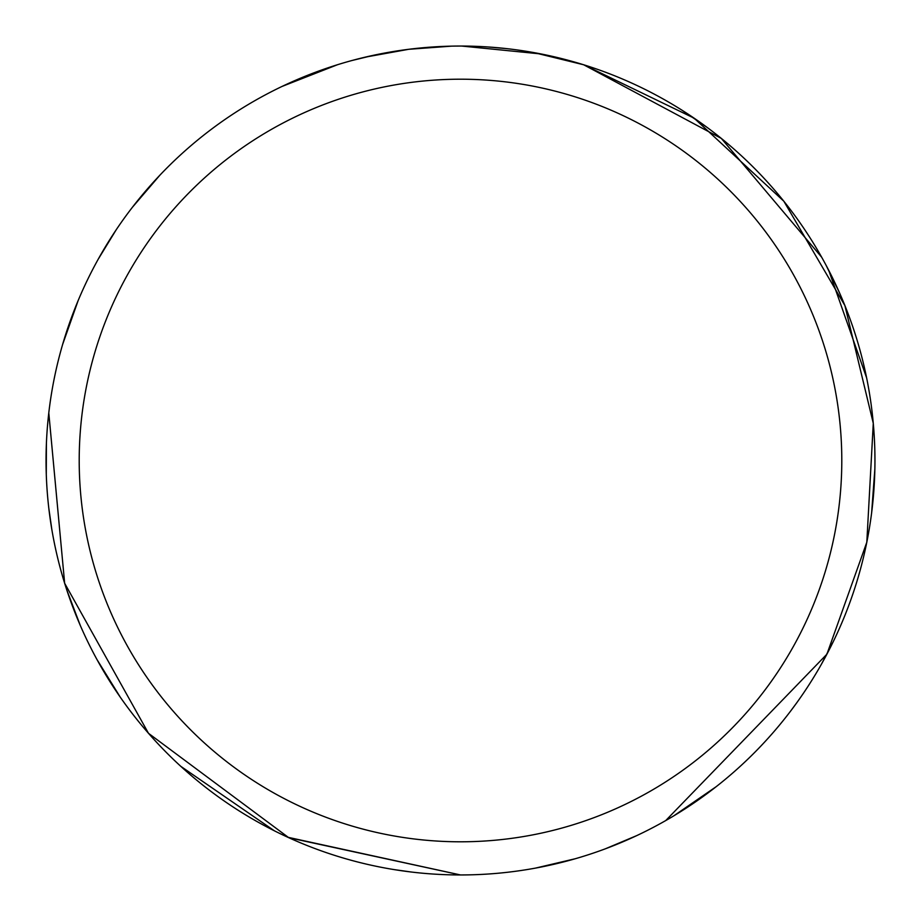 <?xml version="1.0" encoding="UTF-8"?>
<svg xmlns="http://www.w3.org/2000/svg" width="921" height="921" viewBox="0 0 921 921"><rect width="100%" height="100%" fill="white"/><g stroke="black" fill="none" stroke-linecap="round" stroke-linejoin="round"><path stroke-width="1.38" d="M460.5 79.206A381.294 381.294 0 0 1 841.794 460.5A381.294 381.294 0 0 1 460.5 841.794A381.294 381.294 0 0 1 79.206 460.5A381.294 381.294 0 0 1 460.5 79.206M460.5 46.05A414.45 414.45 0 0 1 874.95 460.5A414.45 414.45 0 0 1 460.5 874.95A414.45 414.45 0 0 1 46.05 460.5A414.45 414.45 0 0 1 460.5 46.05L460.914 46.05M483.916 46.718L487.221 46.913M534.122 52.647L583.661 64.769L694.1 118.153L783.829 201.215L844.902 305.576L873.281 423.315L866.811 542.239L826.897 654.209L665.71 820.588M541.122 53.971L461.674 46.05M470.827 46.177L474.522 46.292M491.987 47.247L497.651 47.719M451.405 46.154L408.705 49.297L365.165 57.16M430.947 47.109L433.826 46.913M351.799 60.556L374.041 55.168M398.989 50.643L402.546 50.125M455.573 46.085L459.326 46.05M48.79 412.919L64.654 583.269L148.5 733.312L288.768 837.696L460.5 874.95L287.778 837.247M274.435 830.834L180.838 766.364M51.829 529.471L48.767 507.932M98.259 259.135L116.207 229.778M411.203 872.003L393.658 869.528M80.334 625.543L66.773 589.924M46.28 474.315L46.407 443.208M62.64 344.419L78.101 300.695M132.463 207.202L159.84 175.243M681.713 110.025L707.086 127.386M874.858 468.996L871.611 513.043M120.283 697.185L97.027 659.632M583.661 64.769L721.35 138.438L821.659 257.201M828.716 270.29L866.626 377.863M833.447 641.269L821.279 664.478M636.941 835.52L605.166 848.886M488.452 46.994L506.884 48.652M825.987 265.087L839.48 292.74M796.953 702.516L790.195 711.645M716.193 786.672L673.562 815.994M575.406 858.706L535.469 868.112M282.079 86.424L337.362 64.769"/></g></svg>

